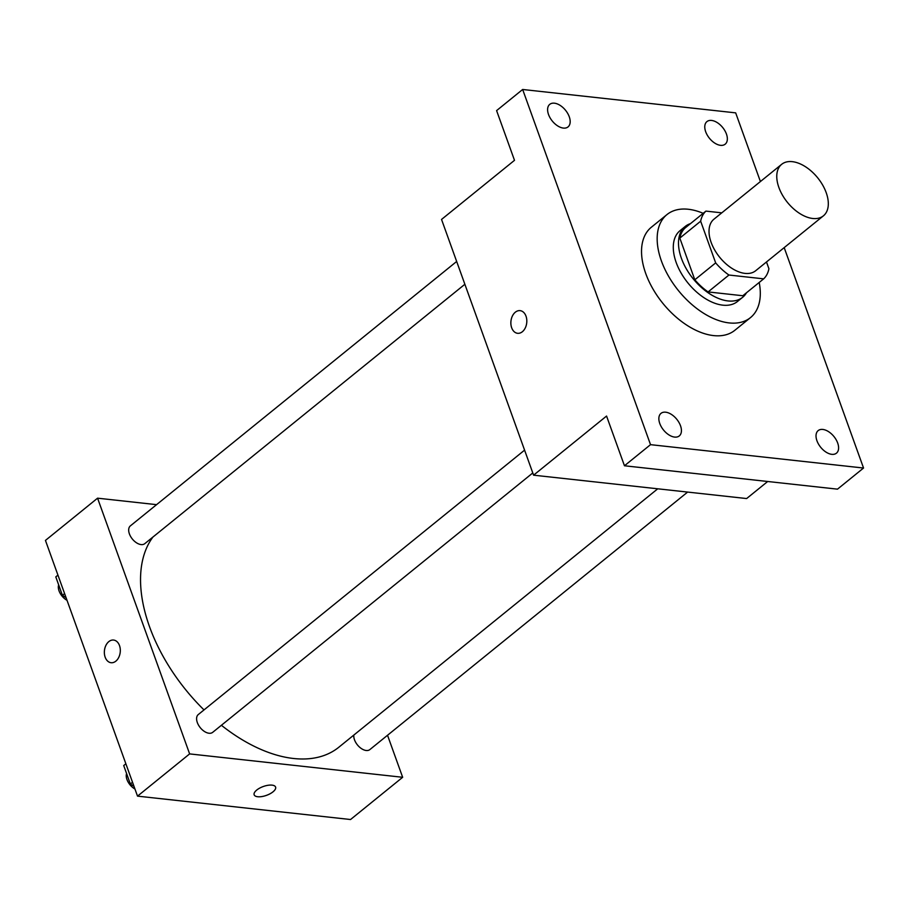 <?xml version="1.0" encoding="UTF-8"?>
<svg xmlns="http://www.w3.org/2000/svg" width="909" height="909" viewBox="0 0 909 909"><rect width="100%" height="100%" fill="white"/><g stroke="black" fill="none" stroke-linecap="round" stroke-linejoin="round"><path stroke-width="1.36" d="M812.771 218.49A33.156 19.487 -129 0 1 782.422 195.083A33.156 19.487 -129 0 1 781.672 164.313A33.156 19.487 -129 0 1 817.68 177.812A33.156 19.487 -129 0 1 823.418 215.831A33.156 19.487 -129 0 1 812.771 218.49M823.418 215.831L755.674 270.734A33.156 19.487 -129 0 1 745.028 273.393A33.156 19.487 -129 0 1 714.679 249.986A33.156 19.487 -129 0 1 713.917 219.217L781.672 164.313M763.662 278.847L742.812 295.743L708.088 291.925L728.938 275.029L763.662 278.847A44.53 26.168 -129 0 0 768.923 268.734L766.492 261.974M721.78 212.842L705.918 211.104A44.53 26.168 -129 0 0 700.657 221.205L715.667 262.894A44.53 26.168 -129 0 0 728.938 275.029M700.657 221.205L679.818 238.101L694.817 279.79L715.667 262.894M708.088 291.925A44.53 26.168 -129 0 1 694.817 279.79M679.818 238.101A44.53 26.168 -129 0 1 685.079 228L705.918 211.104M690.476 223.614A45.598 26.793 51 0 0 685.238 226.443A45.598 26.793 51 0 0 681.398 258.292A45.598 26.793 51 0 0 710.065 294.05A45.598 26.793 51 0 0 742.653 297.288A45.598 26.793 51 0 0 746.505 292.755M742.653 297.288L737.438 301.515A45.598 26.793 -129 0 1 722.803 305.163A45.598 26.793 -129 0 1 676.194 262.519A45.598 26.793 -129 0 1 680.034 230.67L685.238 226.443M759.197 282.472A66.312 38.962 -129 0 1 750.482 317.616A66.312 38.962 -129 0 1 729.2 322.922A66.312 38.962 -129 0 1 668.49 276.12A66.312 38.962 -129 0 1 666.979 214.569A66.312 38.962 -129 0 1 703.168 213.331M750.482 317.616L734.847 330.285A66.312 38.962 -129 0 1 713.565 335.591A66.312 38.962 -129 0 1 652.855 288.789A66.312 38.962 -129 0 1 651.344 227.239L666.979 214.569M726.427 134.021A14.521 8.533 -129 0 1 725.2 144.167A14.521 8.533 -129 0 1 709.429 138.259A14.521 8.533 -129 0 1 706.918 121.601A14.521 8.533 -129 0 1 717.292 122.635A14.521 8.533 -129 0 1 726.427 134.021M837.678 443.024A14.521 8.533 -129 0 1 836.45 453.171A14.521 8.533 -129 0 1 820.679 447.262A14.521 8.533 -129 0 1 818.168 430.605A14.521 8.533 -129 0 1 828.542 431.639A14.521 8.533 -129 0 1 837.678 443.024M680.511 425.776A14.521 8.533 -129 0 1 679.284 435.922A14.521 8.533 -129 0 1 663.513 430.014A14.521 8.533 -129 0 1 661.002 413.356A14.521 8.533 -129 0 1 671.376 414.39A14.521 8.533 -129 0 1 680.511 425.776M569.261 116.772A14.521 8.533 -129 0 1 568.034 126.919A14.521 8.533 -129 0 1 552.263 121.011A14.521 8.533 -129 0 1 549.752 104.353A14.521 8.533 -129 0 1 560.126 105.376A14.521 8.533 -129 0 1 569.261 116.772M760.401 181.539L735.676 112.864L522.652 89.48L650.526 444.66L863.55 468.033L784.194 247.623M522.652 89.48L496.598 110.603L514.494 160.325L441.535 219.444L533.594 475.18L606.564 416.049L624.46 465.772L650.526 444.66M522.357 331.74A11.397 7.931 96.3 0 1 517.596 333.296A11.397 7.931 96.3 0 1 510.949 321.104A11.397 7.931 96.3 0 1 520.084 310.639A11.397 7.931 96.3 0 1 526.731 319.377A11.397 7.931 96.3 0 1 522.357 331.74M624.46 465.772L837.496 489.156L863.55 468.033M533.594 475.18L746.63 498.552L767.685 481.497M517.596 333.308A11.397 7.931 96.3 0 1 510.96 321.104A11.397 7.931 96.3 0 1 520.084 310.639M657.741 488.803L338.841 747.221A140.918 82.799 -129 0 1 293.596 758.492A140.918 82.799 -129 0 1 221.398 725.28M204.014 709.918A140.918 82.799 -129 0 1 152.939 537.037M353.817 735.086A11.442 6.727 51 0 0 359.464 747.062A11.442 6.727 51 0 0 369.861 749.584L687.624 492.076M464.874 284.267L144.77 543.662A11.442 6.727 -129 0 1 141.1 544.582A11.442 6.727 -129 0 1 130.623 536.503A11.442 6.727 -129 0 1 130.362 525.891L456.659 261.474M532.799 472.941L212.695 732.336A11.442 6.727 -129 0 1 209.025 733.245A11.442 6.727 -129 0 1 198.548 725.177A11.442 6.727 -129 0 1 198.287 714.554L524.584 450.137M156.564 504.654L97.57 498.177L189.629 753.902L402.664 777.286L387.529 735.267M189.629 753.902L137.52 796.136L45.45 540.412L97.57 498.177M115.852 661.15A11.397 7.931 96.3 0 1 111.091 662.718A11.397 7.931 96.3 0 1 104.444 650.514A11.397 7.931 96.3 0 1 113.568 640.05A11.397 7.931 96.3 0 1 120.227 648.787A11.397 7.931 96.3 0 1 115.852 661.15M137.52 796.136L350.544 819.52L402.664 777.286M275.597 787.069A11.397 4.704 -19.8 0 1 270.053 793.762A11.397 4.704 -19.8 0 1 257.713 796.739A11.397 4.704 -19.8 0 1 254.156 794.796A11.397 4.704 -19.8 0 1 263.28 786.512A11.397 4.704 -19.8 0 1 275.597 787.08A11.397 4.704 -19.8 0 1 270.064 793.773A11.397 4.704 -19.8 0 1 257.713 796.739A11.397 4.704 -19.8 0 1 254.156 794.796M111.091 662.718A11.397 7.931 96.3 0 1 104.455 650.514A11.397 7.931 96.3 0 1 113.58 640.05M125.874 763.799L123.715 765.548L130.351 784.001L133.987 786.33M130.351 784.001L132.521 782.251M134.941 789.001A11.442 6.727 -129 0 1 126.59 773.536M57.949 575.124L55.79 576.874L62.426 595.327L66.062 597.668M62.426 595.327L64.596 593.577M67.016 600.326A11.442 6.727 -129 0 1 58.665 584.862"/></g></svg>
